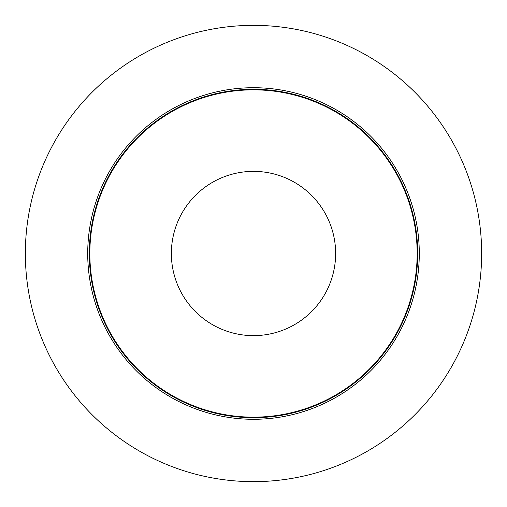 <?xml version="1.0" encoding="UTF-8"?>
<svg xmlns="http://www.w3.org/2000/svg" width="507" height="507" viewBox="0 0 507 507"><rect width="100%" height="100%" fill="white"/><g stroke="black" fill="none" stroke-linecap="round" stroke-linejoin="round"><path stroke-width="0.76" d="M253.5 171.366A82.134 82.134 0 0 0 171.366 253.5A82.134 82.134 0 0 0 253.5 335.634A82.134 82.134 0 0 0 335.634 253.5A82.134 82.134 0 0 0 253.5 171.366M89.84 253.5A163.66 163.66 0 0 1 253.5 89.84A163.66 163.66 0 0 1 417.16 253.5A163.66 163.66 0 0 1 253.5 417.16A163.66 163.66 0 0 1 89.84 253.5A163.66 163.66 0 0 1 253.5 89.84A163.66 163.66 0 0 1 417.16 253.5A163.66 163.66 0 0 1 253.5 417.16A163.66 163.66 0 0 0 417.16 253.5A163.66 163.66 0 0 1 253.5 417.16M89.302 253.5A164.198 164.198 0 0 0 253.5 417.698A164.198 164.198 0 0 0 417.698 253.5A164.198 164.198 0 0 0 253.5 89.302A164.198 164.198 0 0 0 89.302 253.5M87.711 253.5A165.789 165.789 0 0 0 253.5 419.289A165.789 165.789 0 0 0 419.289 253.5A165.789 165.789 0 0 0 253.5 87.711A165.789 165.789 0 0 0 87.711 253.5M253.5 481.65A228.15 228.15 0 0 0 481.65 253.5A228.15 228.15 0 0 0 253.5 25.35A228.15 228.15 0 0 0 25.35 253.5A228.15 228.15 0 0 0 253.5 481.65"/></g></svg>
